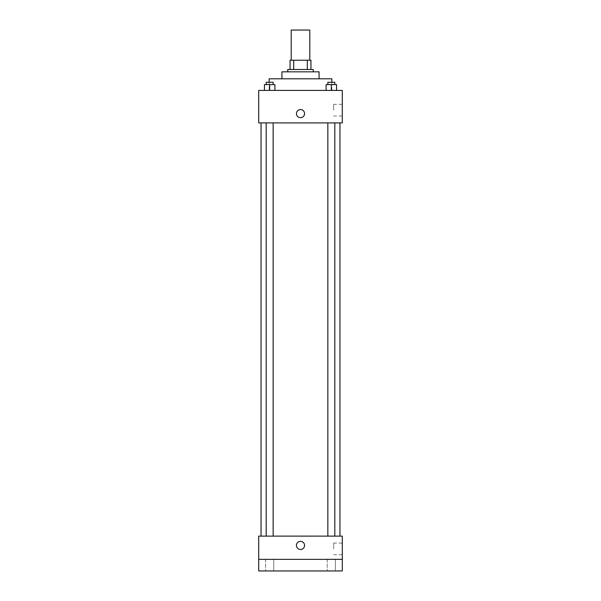 <?xml version="1.0" encoding="UTF-8"?>
<svg xmlns="http://www.w3.org/2000/svg" width="601" height="601" viewBox="0 0 601 601"><rect width="100%" height="100%" fill="white"/><g stroke="black" fill="none" stroke-linecap="round" stroke-linejoin="round"><path stroke-width="0.45" stroke-dasharray="3 2.25" d="M291.215 30.05L309.785 30.05M300.5 60.228L291.215 60.228L300.5 60.228M307.314 69.513L307.314 60.228L310.95 60.228L310.95 69.513L293.686 69.513L310.95 69.513M307.314 60.228L290.05 60.228M293.686 69.513L290.05 69.513L293.686 69.513L293.686 60.228M313.271 69.513L287.729 69.513M287.729 71.835L313.271 71.835L287.729 71.835M319.071 71.835L281.929 71.835M281.929 78.799L319.071 78.799L281.929 78.799M331.842 78.799L269.158 78.799M269.158 90.405L331.842 90.405L269.158 90.405L269.158 82.284M264.448 90.405L274.897 90.405L264.448 90.405L274.897 90.405L264.448 90.405L274.897 90.405L269.669 90.405L269.669 84.606L264.448 84.606L273.154 84.606L264.448 84.606L264.448 90.405L269.669 90.405L264.448 90.405L264.448 84.606L264.448 90.405L274.897 90.405L269.669 90.405L269.669 84.606L274.897 84.606L266.19 84.606L274.897 84.606L274.897 90.405L274.897 84.606M326.103 90.405L336.552 90.405L326.103 90.405L336.552 90.405L326.103 90.405L336.552 90.405L331.331 90.405L331.331 84.606L326.103 84.606L334.81 84.606L326.103 84.606L326.103 90.405L331.331 90.405L326.103 90.405L326.103 84.606L326.103 90.405L336.552 90.405L331.331 90.405L331.331 84.606L336.552 84.606L327.845 84.606L336.552 84.606L336.552 90.405L336.552 84.606M342.285 90.405L258.715 90.405L258.715 122.912L342.285 122.912L342.285 90.405M258.715 113.619L258.715 117.683L258.715 113.619M300.5 122.912L261.037 122.912L300.5 122.912M331.331 122.912L327.845 122.912L331.331 122.912M269.669 122.912L273.154 122.912L269.669 122.912M342.285 110.141L342.285 104.319L342.285 110.141M300.5 109.562A4.064 4.064 0 0 0 296.984 115.655A4.064 4.064 0 0 0 304.016 115.655A4.064 4.064 0 0 0 300.5 109.562A4.064 4.064 0 0 0 296.984 115.655A4.064 4.064 0 0 0 304.016 115.655A4.064 4.064 0 0 0 300.5 109.562M300.5 117.683A4.064 4.064 0 0 1 296.984 111.591A4.064 4.064 0 0 1 304.016 111.591A4.064 4.064 0 0 1 300.5 117.683M333.653 110.141L333.653 104.319L333.653 110.141M300.5 536.13L261.037 536.13L300.5 536.13M331.331 536.13L327.845 536.13L331.331 536.13M269.669 536.13L273.154 536.13L269.669 536.13M342.285 536.13L258.715 536.13L258.715 559.343L342.285 559.343L342.285 536.13M342.285 559.343L342.285 570.95L258.715 570.95L258.715 559.343L342.285 559.343L258.715 559.343M258.715 545.415L258.715 549.479L258.715 545.415M342.285 548.893L342.285 543.071L342.285 548.893M300.5 541.351A4.064 4.064 0 0 0 296.984 547.443A4.064 4.064 0 0 0 304.016 547.443A4.064 4.064 0 0 0 300.5 541.351A4.064 4.064 0 0 0 296.984 547.443A4.064 4.064 0 0 0 304.016 547.443A4.064 4.064 0 0 0 300.5 541.351M300.5 549.479A4.064 4.064 0 0 1 296.984 543.379A4.064 4.064 0 0 1 304.016 543.379A4.064 4.064 0 0 1 300.5 549.479M333.653 548.893L333.653 543.071L333.653 548.893M273.733 559.343L265.612 559.343L273.733 559.343L265.612 559.343L273.733 559.343L273.733 570.95L265.612 570.95L273.733 570.95L265.612 570.95L273.733 570.95L273.733 559.343M335.388 559.343L327.267 559.343L335.388 559.343L327.267 559.343L335.388 559.343L335.388 570.95L327.267 570.95L335.388 570.95L327.267 570.95L335.388 570.95L335.388 559.343M327.845 84.606L327.845 82.284L334.81 82.284L327.845 82.284L334.81 82.284L334.81 84.606M331.331 90.405L331.331 84.606M266.19 84.606L266.19 82.284L273.154 82.284L266.19 82.284L273.154 82.284L273.154 84.606M269.669 90.405L269.669 84.606M331.842 90.405L331.842 82.284M333.653 115.963L342.285 115.963M333.653 104.319L342.285 104.319M273.154 536.13L273.154 122.912M266.19 536.13L266.19 122.912M334.81 536.13L334.81 122.912M327.845 536.13L327.845 122.912M333.653 554.715L342.285 554.715M333.653 543.071L342.285 543.071M265.612 559.343L265.612 570.95L265.612 559.343M327.267 559.343L327.267 570.95L327.267 559.343"/><path stroke-width="0.9" d="M309.785 60.228L309.785 30.05L291.215 30.05L291.215 60.228M293.686 69.513L293.686 60.228L290.05 60.228L290.05 69.513L290.05 60.228M293.686 60.228L310.95 60.228L310.95 69.513M307.314 69.513L307.314 60.228M287.729 71.835L287.729 69.513L313.271 69.513L313.271 71.835M281.929 78.799L281.929 71.835L319.071 71.835L319.071 78.799M269.158 82.284L269.158 78.799L331.842 78.799L331.842 82.284M258.715 90.405L342.285 90.405L342.285 122.912L258.715 122.912L258.715 90.405M300.5 117.683A4.064 4.064 0 0 1 296.984 111.591A4.064 4.064 0 0 1 304.016 111.591A4.064 4.064 0 0 1 300.5 117.683M258.715 536.13L342.285 536.13L342.285 570.95L258.715 570.95L258.715 536.13M300.5 549.479A4.064 4.064 0 0 1 296.984 543.379A4.064 4.064 0 0 1 304.016 543.379A4.064 4.064 0 0 1 300.5 549.479M258.715 559.343L342.285 559.343M326.103 90.405L326.103 84.606L336.552 84.606L336.552 90.405L336.552 84.606M331.331 90.405L331.331 84.606M334.81 84.606L334.81 82.284L327.845 82.284L327.845 84.606M264.448 90.405L264.448 84.606L274.897 84.606L274.897 90.405L274.897 84.606M269.669 90.405L269.669 84.606M273.154 84.606L273.154 82.284L266.19 82.284L266.19 84.606M339.963 536.13L339.963 122.912M261.037 536.13L261.037 122.912M327.845 122.912L327.845 536.13M334.81 122.912L334.81 536.13M273.154 536.13L273.154 122.912M266.19 536.13L266.19 122.912"/></g></svg>
